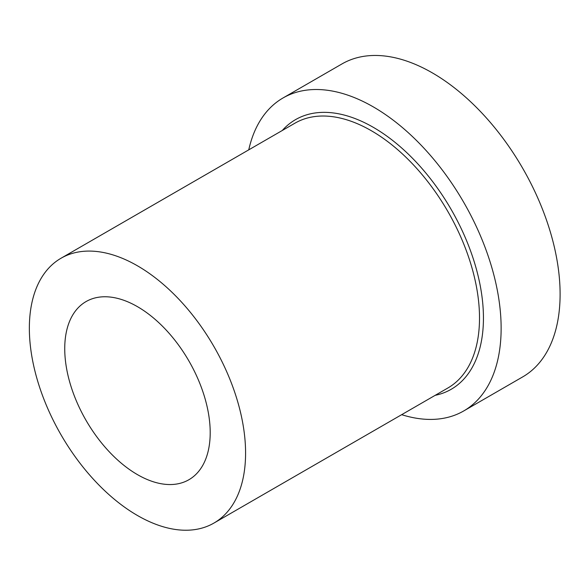<?xml version="1.0" encoding="UTF-8"?>
<svg xmlns="http://www.w3.org/2000/svg" width="587" height="587" viewBox="0 0 587 587"><rect width="100%" height="100%" fill="white"/><g stroke="black" fill="none" stroke-linecap="round" stroke-linejoin="round"><path stroke-width="0.88" d="M248.756 149.854A180.701 104.325 60 0 1 283.007 97.978A180.701 104.325 60 0 1 373.361 106.922A180.701 104.325 60 0 1 491.407 266.16A180.701 104.325 60 0 1 463.708 410.959A180.701 104.325 60 0 1 401.655 414.679M137.468 306.671A102.857 59.39 60 0 1 204.665 397.311A102.857 59.39 60 0 1 188.897 479.733A102.857 59.39 60 0 1 86.04 420.351A102.857 59.39 60 0 1 86.04 301.579A102.857 59.39 60 0 1 137.468 306.671M137.468 265.816A152.899 88.277 60 0 1 237.353 400.554A152.899 88.277 60 0 1 213.917 523.076A152.899 88.277 60 0 1 61.019 434.798A152.899 88.277 60 0 1 61.019 258.243A152.899 88.277 60 0 1 137.468 265.816M283.007 97.978L341.979 63.924A180.701 104.325 60 0 1 432.333 72.876A180.701 104.325 60 0 1 550.379 232.114A180.701 104.325 60 0 1 522.679 376.913L463.708 410.959M282.266 130.505A155.68 89.884 60 0 1 373.361 127.357A155.68 89.884 60 0 1 478.588 277.893A155.68 89.884 60 0 1 435.165 395.337M61.019 258.243L294.945 123.182A152.899 88.277 60 0 1 371.395 130.762A152.899 88.277 60 0 1 471.28 265.493A152.899 88.277 60 0 1 447.844 388.014L213.917 523.076"/></g></svg>
